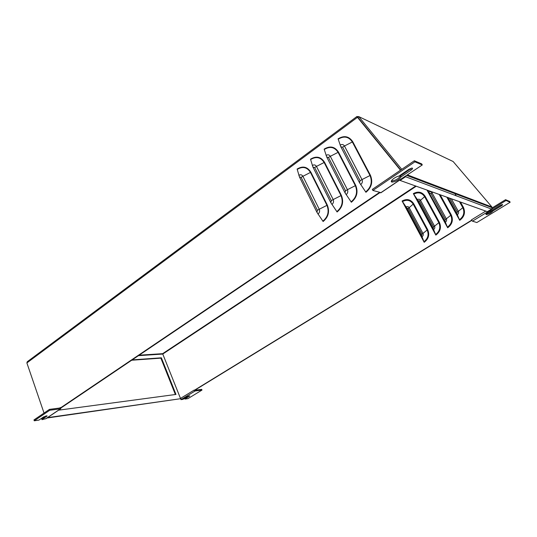 <?xml version="1.0" encoding="UTF-8"?>
<svg xmlns="http://www.w3.org/2000/svg" width="537" height="537" viewBox="0 0 537 537"><rect width="100%" height="100%" fill="white"/><g stroke="black" fill="none" stroke-linecap="round" stroke-linejoin="round"><path stroke-width="0.81" d="M391.386 181.003L391.654 181.05C395.688 180.452 398.602 178.727 400.407 175.888L411.664 168.074M400.964 176.928C399.159 179.767 396.239 181.486 392.211 182.09C389.016 181.956 394.668 176.861 398.85 176.143L409.113 169.189L412.127 168.047C412.953 168.276 412.638 168.933 411.194 170.014L400.964 176.928L400.407 175.888M486.072 213.854C488.892 213.142 491.1 211.88 492.697 210.068L501.209 204.852M493.154 210.86C491.234 212.907 488.918 214.169 486.193 214.646C485.817 213.498 487.737 212.088 491.952 210.423L500.182 205.389L502.451 204.523C502.847 204.671 502.484 205.121 501.35 205.859L493.154 210.86L492.697 210.068M180.788 398.897L180.962 399.649L182.963 399.36L187.346 396.682L189.776 395.883L184.943 399.078L184.674 398.394L188.131 396.279M59.627 408.039L60.319 407.57L60.151 407.972L49.444 409.382L33.965 419.927L34.261 420.786L38.912 420.115L43.692 416.873L47.128 415.9L41.98 419.672L41.691 418.82L45.94 415.94M194.213 390.365L195.132 390.97L201.993 390.063L187.903 398.649L184.943 399.078M180.962 399.649L181.553 399.286L180.486 398.407L194.092 390.144M60.755 408.724L46.014 418.665L41.98 419.672M34.261 420.786L49.746 410.255L60.446 408.832L61.117 407.845M407.509 174.914L491.946 207.02L492.248 207.745L491.55 209.081L487.334 211.659L400.085 180.439L405.26 176.948L406.032 175.908M399.85 179.996L400.085 180.439M403.676 173.673L403.253 173.156L403.663 173.679M400.723 170.041L357.964 117.496L358.81 116.63L401.757 169.336M404.294 172.451L404.717 172.968M491.946 207.02L453.141 161.53L452.241 161.1M413.705 203.731L427.68 229.628C429.781 234.703 428.613 238.925 424.19 242.308L421.585 235.629L406.811 208.041L402.092 201.006C406.858 198.475 410.731 199.388 413.705 203.731L413.188 204.12C410.436 200.106 406.858 199.261 402.455 201.597M424.19 242.308L402.092 201.006M403.576 203.221L423.357 240.193M425.156 196.28L439.38 222.305C441.521 227.406 440.34 231.675 435.836 235.105L433.144 228.42L418.108 200.69L413.349 193.595C418.195 191.024 422.129 191.917 425.156 196.28L424.626 196.676C421.834 192.642 418.195 191.816 413.712 194.186M435.836 235.105L413.349 193.595M414.846 195.83L434.983 232.984M440.165 194.783L451.281 214.86C453.463 219.989 452.261 224.298 447.683 227.775L444.891 221.083L427.667 190.306M447.683 227.775L426.989 190.064M427.324 190.185L446.797 225.654M460.444 202.04L463.384 207.282C465.606 212.444 464.384 216.794 459.732 220.331L456.839 213.625L447.892 197.549M459.732 220.331L446.858 197.173M442.038 188.044L442.548 188.964M447.18 197.294L458.813 218.203M322.878 221.137L323.106 221.519C328.409 217.076 329.825 211.612 327.342 205.121L326.959 205.349C329.342 211.598 327.979 216.861 322.878 221.137L316.917 212.283L299.471 176.995L297.129 169.041C302.774 165.658 307.352 166.705 310.856 172.189L327.342 205.121M336.847 211.605L337.075 211.987C342.492 207.463 343.935 201.925 341.391 195.381L341.002 195.616C343.438 201.912 342.056 207.242 336.847 211.605L330.819 202.657L312.97 167.148L310.493 159.187C316.259 155.717 320.938 156.737 324.523 162.248L341.391 195.381M351.111 201.858L351.346 202.254C356.883 197.629 358.347 192.024 355.749 185.44L355.346 185.674C357.85 192.018 356.44 197.415 351.111 201.858L345.022 192.817L326.751 157.079L324.14 149.118C330.033 145.567 334.813 146.561 338.485 152.099L355.749 185.44M365.69 191.904L365.932 192.3C371.591 187.588 373.087 181.909 370.423 175.277L370.013 175.518C372.577 181.902 371.134 187.366 365.69 191.904L359.542 182.755L340.834 146.802L338.082 138.835C344.103 135.196 348.99 136.163 352.749 141.721L370.423 175.277M194.736 390.251L201.711 389.379L201.993 390.063M181.553 399.286L195.132 390.97M194.065 390.07L194.656 390.305L471.721 220.432M491.999 208.645L492.187 208.974L506.029 200.496L510.15 202.241L476.856 222.533L472.453 221.177L471.385 219.908L471.573 220.244L194.186 390.365M49.444 409.382L49.746 410.255M60.325 407.57L61.164 407.838L379.948 192.622M400.709 170.048L357.467 117.308L400.495 170.202M379.431 192.468L60.453 407.932M403.025 173.317L403.441 173.827M44.034 413.067L26.877 362.931L27.286 361.716M175.371 394.514L160.865 358.145L161.369 357.81L175.988 394.433L58.587 410.181M132.189 359.884L161.369 357.81M160.865 358.145L131.679 360.233M380.914 192.635L372.866 190.44L414.933 161.825L422.29 164.946L405.039 176.411M422.29 164.946L421.713 163.906L414.349 160.758L372.322 189.393L372.866 190.44M404.992 176.398L380.626 192.837M414.349 160.758L414.933 161.825M492.248 207.846L505.559 199.69L509.687 201.449L510.15 202.241M492.308 209.014L472.453 221.177M505.559 199.69L506.029 200.496M471.385 219.908L485.75 211.095M139.157 355.185L162.63 353.668L180.486 398.407M357.467 117.308L356.944 116.489L357.474 117.314L26.877 362.931M453.141 161.53L358.81 116.63L357.085 116.589M47.524 417.645L180.593 398.702L46.961 418.028M415.678 186.017L162.63 353.668L180.593 398.702M411.194 170.014L410.624 168.967M501.35 205.859L500.887 205.06M189.131 395.93L189.326 396.4M46.759 416.443L46.551 415.833M45.672 418.8L60.446 408.832M491.55 209.081L405.019 176.505M427.68 229.628L427.143 230.011L413.188 204.12L409.154 207.665C408.388 206.53 407.382 206.295 406.14 206.94M423.921 241.724C428.009 238.596 429.083 234.696 427.143 230.011L422.981 233.427L409.154 207.665L408.201 208.376L406.811 208.041M422.075 236.71C423.223 235.83 423.518 234.736 422.981 233.427L422.001 234.119L408.201 208.376M421.585 235.629L422.001 234.119M439.38 222.305L438.836 222.694L424.626 196.676L420.491 200.294C419.712 199.16 418.692 198.925 417.43 199.583M435.567 234.515C439.722 231.346 440.817 227.406 438.836 222.694L434.561 226.184L420.491 200.294L419.518 201.019L418.108 200.69M433.648 229.5C434.809 228.608 435.111 227.5 434.561 226.184L433.567 226.889L419.518 201.019M433.144 228.42L433.567 226.889M432.782 192.139L432.017 192.803C431.224 191.662 430.184 191.434 428.902 192.105M451.281 214.86L446.341 218.821L432.017 192.803L431.023 193.542L429.587 193.219M431.171 184.661L433.97 185.721M447.402 227.191C451.63 223.969 452.738 219.995 450.731 215.25L439.212 194.441M445.408 222.164C446.589 221.264 446.898 220.15 446.341 218.821L445.321 219.546L431.023 193.542M444.891 221.083L445.321 219.546M463.384 207.282L462.82 207.685L459.45 201.684M456.228 195.924L454.456 192.763M455.457 193.145L455.947 194.032M459.444 219.74C463.74 216.471 464.867 212.457 462.82 207.685L458.316 211.336L451.308 198.771M457.37 214.713C458.571 213.793 458.887 212.672 458.316 211.336L457.276 212.068L449.503 198.126M456.839 213.625L457.276 212.068M299.471 176.995L301.123 177.385L317.421 210.316L316.917 212.283M317.421 210.316L319.247 209.242C319.971 211.162 319.555 212.78 317.991 214.102M301.123 177.385L302.902 176.297L319.247 209.242L326.959 205.349L310.48 172.417L310.856 172.189M298.834 175.344C300.519 174.35 301.875 174.666 302.902 176.297L310.48 172.417C307.104 167.141 302.7 166.134 297.263 169.39M312.97 167.148L314.655 167.524L331.336 200.663L330.819 202.657M331.336 200.663L333.188 199.563C333.933 201.496 333.511 203.14 331.913 204.483M314.655 167.524L316.461 166.416L333.188 199.563L341.002 195.616L324.14 162.483L324.523 162.248M312.306 165.49C314.024 164.47 315.407 164.778 316.461 166.416L324.14 162.483C320.69 157.18 316.186 156.2 310.634 159.536M326.751 157.079L328.476 157.448L345.546 190.796L345.022 192.817M345.546 190.796L347.432 189.682C348.198 191.628 347.761 193.286 346.13 194.662M328.476 157.448L330.315 156.321L347.432 189.682L355.346 185.674L338.088 152.333L338.485 152.099M326.066 155.421C327.825 154.374 329.241 154.676 330.315 156.321L338.088 152.333C334.558 147.01 329.96 146.051 324.288 149.467M340.834 146.802L342.593 147.158L360.079 180.714L359.542 182.755M360.079 180.714L361.992 179.58C362.777 181.54 362.334 183.218 360.669 184.621M342.593 147.158L344.465 146.01L361.992 179.58L370.013 175.518L352.346 141.969L352.749 141.721M340.122 145.138C341.915 144.064 343.365 144.359 344.465 146.01L352.346 141.969C348.735 136.613 344.029 135.686 338.236 139.184M423.908 181.15L423.169 181.64M416.249 186.218L162.738 354.071L138.459 355.655M391.654 181.05L392.211 182.09M485.904 214.129L486.193 214.646M406.744 175.431L492.248 207.745M405.113 176.445L380.84 192.817M27.226 361.763L356.944 116.489"/></g></svg>
